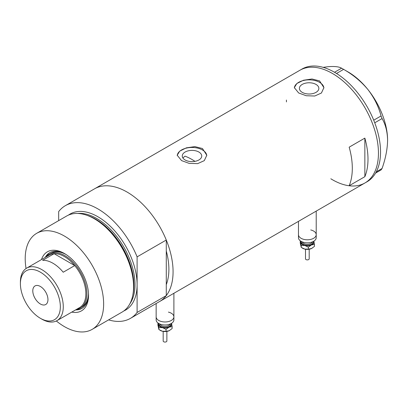 <?xml version="1.0" encoding="UTF-8"?>
<svg xmlns="http://www.w3.org/2000/svg" width="408" height="408" viewBox="0 0 408 408"><rect width="100%" height="100%" fill="white"/><g stroke="black" fill="none" stroke-linecap="round" stroke-linejoin="round"><path stroke-width="0.61" d="M310.733 229.944A8.874 5.12 180 0 1 316.215 234.677A8.874 5.12 180 0 1 310.738 239.409A8.874 5.12 180 0 1 301.068 238.298A8.874 5.12 180 0 1 298.467 234.677L298.467 221.355M168.412 312.11A8.874 5.12 180 0 1 173.895 316.843A8.874 5.12 180 0 1 168.417 321.575A8.874 5.12 180 0 1 158.748 320.469A8.874 5.12 180 0 1 156.147 316.843L156.147 303.521M194.973 161.359A59.155 34.155 60 0 0 191.898 159.446A59.155 34.155 60 0 0 185.018 156.136L182.881 157.967M198.88 152.036A9.731 5.62 -0 0 0 188.277 150.817A9.731 5.62 -0 0 0 182.269 156.009A9.731 5.62 -0 0 0 185.12 159.982A9.731 5.62 -0 0 0 195.723 161.196A9.731 5.62 -0 0 0 201.731 156.009A9.731 5.62 -0 0 0 198.88 152.036M316.001 84.415A9.731 5.62 -0 0 0 305.398 83.196A9.731 5.62 -0 0 0 299.39 88.388A9.731 5.62 -0 0 0 302.241 92.361A9.731 5.62 -0 0 0 312.844 93.58A9.731 5.62 -0 0 0 318.852 88.388A9.731 5.62 -0 0 0 316.001 84.415M319.576 80.901L311.993 78.989L303.475 80.233L296.82 83.533L294.331 87.628L298.661 92.978L306.24 95.742L314.767 96.013L321.422 93.014L323.906 87.628L319.576 80.901M323.896 88.036A14.79 8.537 -0 0 0 319.576 82.35A14.79 8.537 -0 0 0 303.792 80.422A14.79 8.537 -0 0 0 294.346 87.975M202.46 148.522L194.876 146.61L186.354 147.849L179.704 151.154L177.21 155.249L181.545 160.594L189.118 163.358L197.645 163.634L204.301 160.635L206.79 155.249L202.46 148.522M206.774 155.657A14.79 8.537 -0 0 0 202.46 149.971A14.79 8.537 -0 0 0 186.675 148.043A14.79 8.537 -0 0 0 177.23 155.596M349.171 185.737L364.854 176.679A65.071 37.567 -120 0 0 364.854 138.113L349.171 147.171A65.071 37.567 60 0 1 349.171 185.737M68.452 215.113A55.457 32.018 60 0 1 97.889 216.745A55.457 32.018 60 0 1 137.103 284.662L137.103 256.872L166.275 240.026A65.071 37.567 -120 0 0 127.061 192.051A65.071 37.567 60 0 1 169.57 249.39A65.071 37.567 60 0 1 159.594 301.532A65.071 37.567 -120 0 0 166.275 295.611L137.103 312.457A65.071 37.567 -120 0 1 130.422 318.378L364.971 182.957A65.071 37.567 -120 0 0 378.451 153.168A65.071 37.567 -120 0 0 350.049 87.684A65.071 37.567 -120 0 0 299.905 70.252A65.071 37.567 60 0 1 332.438 73.476A65.071 37.567 60 0 1 374.947 130.815A65.071 37.567 60 0 1 364.971 182.957L367.067 181.749A65.071 37.567 -120 0 0 380.542 151.965A65.071 37.567 -120 0 0 352.14 86.481A65.071 37.567 -120 0 0 301.996 69.049L94.528 188.828A65.071 37.567 60 0 1 127.061 192.051A65.071 37.567 -120 0 0 94.528 188.828L65.351 205.673A65.071 37.567 -120 0 0 58.67 211.594L58.67 220.626M166.275 240.026L166.275 284.626A59.155 34.155 -120 0 0 166.275 251.012A59.155 34.155 60 0 1 166.275 284.626L166.275 295.611M364.854 176.679L364.854 138.113M286.426 100.042A65.071 37.567 -120 0 0 286.457 101.924M330.822 178.77A65.071 37.567 -120 0 0 364.971 182.957M376.273 171.845L382.067 168.499L381.052 169.942L375.574 173.104M323.126 67.34L328.389 66.677C334.744 66.203 339.14 66.713 341.578 68.202L343.607 69.37C352.925 74.638 361.014 81.34 367.863 89.469C374.218 97.731 378.614 106.559 381.052 115.959L382.067 118.57C385.555 124.435 387.401 131.692 387.6 140.342C387.396 149.251 385.55 158.636 382.067 168.499M334.529 72.267L341.578 68.202M343.607 69.37L336.518 73.466M373.723 120.192L381.052 115.959M382.067 118.57L374.743 122.798M342.603 68.779L348.126 71.966A55.825 32.232 60 0 1 367.863 89.469A55.825 32.232 60 0 1 387.6 140.342M41.473 259.585A34.088 19.681 60 0 1 64.423 253.511L64.423 253.511A34.088 19.681 60 0 1 88.526 295.259A34.088 19.681 60 0 1 71.793 312.095M65.112 253.919A32.166 18.569 -120 0 0 49.7 252.7A32.166 18.569 -120 0 0 45.252 257.407M66.076 254.531A31.054 17.932 -120 0 0 50.99 253.24L49.419 254.143A31.054 17.932 60 0 1 64.948 255.683A31.054 17.932 60 0 1 85.236 283.05A31.054 17.932 60 0 1 80.473 307.938A31.054 17.932 60 0 1 76.735 309.239M50.072 252.496A32.166 18.569 -120 0 0 45.982 256.984M86.098 215.026L87.098 215.353A54.524 31.482 60 0 1 95.217 219.045A54.524 31.482 60 0 1 132.906 294.704L132.692 295.729A55.457 32.018 -120 0 0 94.36 218.78A55.457 32.018 -120 0 0 86.098 215.026A55.457 32.018 -120 0 0 66.632 216.031L36.695 233.315A55.457 32.018 -120 0 0 26.051 268.52M56.34 320.984A55.457 32.018 -120 0 0 64.423 326.624A55.457 32.018 -120 0 0 92.152 329.368L122.089 312.089A55.457 32.018 -120 0 0 132.692 295.729M92.152 329.368A55.457 32.018 -120 0 0 100.654 284.932A55.457 32.018 -120 0 0 64.423 236.064A55.457 32.018 -120 0 0 36.695 233.315M137.103 256.872A65.071 37.567 -120 0 0 97.889 208.896A65.071 37.567 -120 0 0 65.351 205.673M108.594 319.877A65.071 37.567 -120 0 0 130.422 318.378M123.797 310.973A55.457 32.018 60 0 0 137.103 284.662L137.103 312.457M75.567 309.917A32.166 18.569 -120 0 0 81.865 308.412A32.166 18.569 -120 0 0 88.516 294.459M76.301 309.494A32.166 18.569 -120 0 0 82.227 308.193M80.473 307.938L82.044 307.03A31.054 17.932 -120 0 0 88.47 293.316M41.835 319.138L40.372 318.291A28.244 16.31 -120 0 0 60.348 306.76A28.244 16.31 -120 0 0 40.372 272.167A28.244 16.31 -120 0 0 20.4 283.698A28.244 16.31 -120 0 0 40.372 318.291L41.835 319.138A30.314 17.503 60 0 0 56.998 320.637L79.58 307.596A30.314 17.503 -120 0 0 74.725 265.582A30.314 17.503 -120 0 0 64.423 256.591A30.314 17.503 -120 0 0 54.126 253.689A30.314 17.503 -120 0 0 49.266 255.087L26.678 268.127A30.314 17.503 60 0 1 41.835 269.632A30.314 17.503 60 0 1 61.644 296.346A30.314 17.503 60 0 1 56.998 320.637M40.372 286.472A10.72 6.191 -120 0 0 35.012 285.942A10.72 6.191 -120 0 0 33.369 294.535A10.72 6.191 -120 0 0 40.372 303.986A10.72 6.191 -120 0 0 45.732 304.516A10.72 6.191 -120 0 0 47.379 295.922A10.72 6.191 -120 0 0 40.372 286.472M63.22 272.223L74.725 265.582L54.126 253.689L42.621 260.329A30.314 17.503 -120 0 1 52.923 263.231A30.314 17.503 -120 0 1 63.22 272.223M46.42 256.729A31.054 17.932 60 0 1 49.419 254.143M20.4 283.698L20.4 282.005A30.314 17.503 60 0 1 26.678 268.127M309.193 249.232L309.193 258.825A1.846 1.066 180 0 1 306.637 259.809A1.846 1.066 180 0 1 305.495 258.825L305.495 249.232M316.215 234.677L316.215 237.696A8.874 5.12 180 0 1 303.95 242.429A8.874 5.12 180 0 1 298.467 237.696L298.467 234.677A8.874 5.12 180 0 0 303.95 239.409A8.874 5.12 180 0 0 316.215 234.677L316.215 211.109M313.869 241.164A6.656 3.84 180 0 1 313.941 241.419A6.656 3.84 180 0 1 311.396 244.968L314.44 244.458L313.88 241.159M300.416 240.899L301.247 245.463L304.796 245.473A6.656 3.84 180 0 1 300.742 242.423A6.656 3.84 180 0 1 300.818 241.164M304.796 245.473A6.656 3.84 -0 0 0 311.396 244.968L308.346 247.161L304.796 245.473M312.069 248.248A6.656 3.84 180 0 1 312.049 248.258A6.656 3.84 180 0 1 311.396 248.589A6.656 3.84 180 0 1 304.796 249.094A6.656 3.84 180 0 1 302.634 248.258A6.656 3.84 180 0 1 302.481 248.166M314.44 244.458L314.44 246.396L311.396 248.589L308.346 249.099L304.796 249.094L301.247 247.406L300.242 243.005L300.242 241.067M301.247 247.406L301.247 245.463M308.346 249.099L308.346 247.161M166.872 331.403L166.872 340.991A1.846 1.066 180 0 1 164.317 341.981A1.846 1.066 180 0 1 163.174 340.991L163.174 331.403M173.895 316.843L173.895 319.862A8.874 5.12 180 0 1 161.629 324.595A8.874 5.12 180 0 1 156.147 319.862L156.147 316.843A8.874 5.12 180 0 0 161.629 321.575A8.874 5.12 180 0 0 173.895 316.843L173.895 293.275M171.549 323.335A6.656 3.84 180 0 1 171.62 323.585A6.656 3.84 180 0 1 169.075 327.134L172.12 326.624L171.559 323.33M158.095 323.065L158.926 327.629L162.476 327.639A6.656 3.84 180 0 1 158.421 324.59A6.656 3.84 180 0 1 158.498 323.335M162.476 327.639A6.656 3.84 -0 0 0 169.075 327.134L166.025 329.327L162.476 327.639M169.748 330.414A6.656 3.84 180 0 1 169.728 330.429A6.656 3.84 180 0 1 169.075 330.76A6.656 3.84 180 0 1 162.476 331.26A6.656 3.84 180 0 1 160.313 330.429A6.656 3.84 180 0 1 160.16 330.332M172.12 326.624L172.12 328.567L169.075 330.76L166.025 331.27L162.476 331.26L158.926 329.572L157.921 325.176L157.921 323.233M158.926 329.572L158.926 327.629M166.025 331.27L166.025 329.327M87.394 215.455A53.978 31.166 60 0 1 95.722 219.198A53.978 31.166 60 0 1 132.972 294.397M129.841 303.827A53.978 31.166 -120 0 0 129.923 259.748A53.978 31.166 -120 0 0 96.839 218.555A53.978 31.166 -120 0 0 77.658 213.45M302.262 241.893A5.176 2.989 -0 0 0 305.363 244.076A5.176 2.989 -0 0 0 312.421 241.893M313.222 241.531A5.916 3.417 180 0 1 305.082 245.075A5.916 3.417 180 0 1 301.466 241.531M159.941 324.064A5.176 2.989 -0 0 0 163.042 326.247A5.176 2.989 -0 0 0 170.1 324.064M170.896 323.702A5.916 3.417 180 0 1 162.761 327.247A5.916 3.417 180 0 1 159.145 323.702M309.167 249.237L305.521 249.237M302.634 248.258L302.246 248.033M166.846 331.408L163.2 331.408M160.313 330.429L159.926 330.205"/></g></svg>
